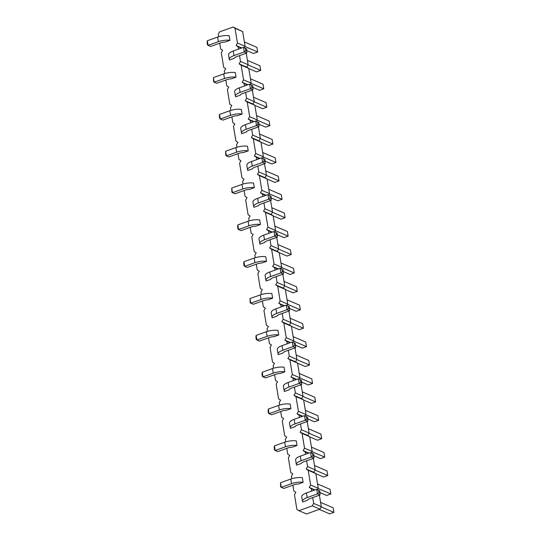 <?xml version="1.0" encoding="UTF-8"?>
<svg xmlns="http://www.w3.org/2000/svg" width="541" height="541" viewBox="0 0 541 541"><rect width="100%" height="100%" fill="white"/><g stroke="black" fill="none" stroke-linecap="round" stroke-linejoin="round"><path stroke-width="0.81" d="M312.712 497.605L313.672 503.428L312.299 505.869L298.875 510.67L296.894 509.426L294.46 494.69L295.832 492.249L293.844 491.012L292.884 485.189M218.645 36.734L218.239 34.293L219.612 31.851L233.036 27.05L235.017 28.294L237.458 43.023L236.086 45.464L241.807 47.926M224.738 73.569L224.332 71.121L225.712 68.68L223.724 67.442L221.289 52.707L222.662 50.266L220.674 49.028L219.714 43.206M230.838 110.398L230.432 107.957L231.805 105.515L229.824 104.271L227.382 89.542L228.755 87.101L226.774 85.857L225.813 80.034M236.938 147.233L236.532 144.785L237.905 142.344L235.923 141.106L233.482 126.371L234.855 123.93L232.873 122.692L231.906 116.87M243.031 184.062L242.625 181.62L244.005 179.179L242.016 177.935L239.582 163.206L240.955 160.765L238.966 159.521L238.006 153.698M249.13 220.897L248.725 218.449L250.098 216.008L248.116 214.77L245.675 200.035L247.048 197.593L245.066 196.356L244.106 190.533M255.23 257.726L254.825 255.284L256.197 252.843L254.216 251.599L251.775 236.87L253.147 234.429L251.166 233.185L250.199 227.362M261.323 294.561L260.918 292.12L262.297 289.672L260.309 288.434L257.874 273.699L259.247 271.257L257.259 270.02L256.299 264.197M267.423 331.39L267.017 328.948L268.39 326.507L266.409 325.263L263.967 310.534L265.34 308.093L263.359 306.848L262.399 301.026M273.523 368.225L273.117 365.784L274.49 363.336L272.508 362.098L270.067 347.363L271.44 344.921L269.459 343.684L268.492 337.861M279.616 405.053L279.21 402.612L280.59 400.171L278.601 398.927L276.167 384.198L277.54 381.757L275.552 380.512L274.591 374.69M285.716 441.889L285.31 439.448L286.683 437.006L284.701 435.762L282.26 421.026L283.633 418.585L281.651 417.348L280.691 411.525M291.815 478.717L291.41 476.276L292.782 473.835L290.801 472.591L288.36 457.862L289.733 455.421L287.751 454.176L286.784 448.354M306.612 460.77L307.579 466.592L306.206 469.033L308.187 470.278L310.629 485.007L309.256 487.448L311.237 488.692L311.636 491.106M300.519 423.941L301.479 429.764L300.106 432.205L302.088 433.442L304.529 448.178L303.156 450.619L305.138 451.857L305.537 454.278M294.419 387.106L295.379 392.928L294.006 395.37L295.995 396.614L298.429 411.343L297.056 413.784L299.038 415.028L299.444 417.442M288.319 350.277L289.286 356.1L287.913 358.541L289.895 359.779L292.336 374.514L290.963 376.955L292.945 378.193L293.344 380.614M282.226 313.442L283.186 319.264L281.814 321.706L283.795 322.95L286.236 337.679L284.864 340.12L286.845 341.364L287.244 343.778M276.126 276.613L277.087 282.436L275.714 284.877L277.702 286.115L280.137 300.85L278.764 303.291L280.745 304.529L281.151 306.95M270.027 239.778L270.994 245.6L269.621 248.042L271.602 249.286L274.044 264.015L272.671 266.456L274.652 267.7L275.051 270.115M263.934 202.949L264.894 208.772L263.521 211.213L265.503 212.451L267.944 227.186L266.571 229.627L268.552 230.865L268.951 233.286M257.834 166.114L258.794 171.937L257.421 174.378L259.41 175.622L261.844 190.351L260.471 192.792L262.453 194.036L262.858 196.451M251.734 129.285L252.701 135.101L251.328 137.549L253.31 138.787L255.751 153.522L254.378 155.964L256.36 157.201L256.759 159.622M245.641 92.45L246.601 98.273L245.229 100.714L247.21 101.958L249.651 116.687L248.278 119.128L250.26 120.373L250.659 122.787M239.541 55.622L240.502 61.437L239.129 63.885L241.117 65.123L243.551 79.858L242.179 82.3L244.16 83.537L244.566 85.958M236.086 45.464L238.067 46.709L238.466 49.123M298.463 483.992L303.109 482.335A9.927 3.388 170.6 0 0 291.545 483.661L281.266 487.34L283.815 488.435L294.088 484.756A4.964 1.691 -9.4 0 1 298.463 483.992M291.545 483.661L290.781 479.055A9.927 3.388 170.6 0 1 302.345 477.73L303.109 482.335M307.383 500.31L302.737 501.974A9.927 3.388 -9.4 0 1 302.466 501.392A9.927 3.388 -9.4 0 1 307.18 497.578L317.452 493.906L320.002 494.995L309.723 498.674A4.964 1.691 170.6 0 0 307.383 500.31M285.445 446.832L284.688 442.227A9.927 3.388 170.6 0 1 296.252 440.895L297.009 445.5A9.927 3.388 170.6 0 0 285.445 446.832L275.173 450.504L277.716 451.6L287.995 447.928A4.964 1.691 -9.4 0 1 292.363 447.164L297.009 445.5M301.283 463.481L296.637 465.138A9.927 3.388 -9.4 0 1 296.373 464.557A9.927 3.388 -9.4 0 1 301.08 460.749L311.359 457.071L313.902 458.166L303.623 461.838A4.964 1.691 170.6 0 0 301.283 463.481M282.99 352.982L278.345 354.646A9.927 3.388 -9.4 0 1 278.081 354.057A9.927 3.388 -9.4 0 1 282.787 350.25L293.066 346.578L295.609 347.667L285.33 351.346A4.964 1.691 170.6 0 0 282.99 352.982M280.17 373.5L284.816 371.836A9.927 3.388 170.6 0 0 273.252 373.168L262.973 376.84L265.523 377.936L275.795 374.264A4.964 1.691 -9.4 0 1 280.17 373.5M273.252 373.168L272.488 368.563A9.927 3.388 170.6 0 1 284.052 367.231L284.816 371.836M279.352 409.997L278.588 405.392A9.927 3.388 170.6 0 1 290.152 404.066L290.916 408.671A9.927 3.388 170.6 0 0 279.352 409.997L269.073 413.676L271.616 414.771L281.895 411.092A4.964 1.691 -9.4 0 1 286.27 410.328L290.916 408.671M289.09 389.818L284.444 391.474A9.927 3.388 -9.4 0 1 284.174 390.893A9.927 3.388 -9.4 0 1 288.887 387.085L299.159 383.407L301.709 384.502L291.43 388.174A4.964 1.691 170.6 0 0 289.09 389.818M295.19 426.646L290.544 428.31A9.927 3.388 -9.4 0 1 290.274 427.721A9.927 3.388 -9.4 0 1 294.98 423.914L305.259 420.242L307.802 421.331L297.53 425.01A4.964 1.691 170.6 0 0 295.19 426.646M276.897 316.154L272.251 317.81A9.927 3.388 -9.4 0 1 271.981 317.229A9.927 3.388 -9.4 0 1 276.688 313.422L286.967 309.743L289.509 310.838L279.237 314.51A4.964 1.691 170.6 0 0 276.897 316.154M274.071 336.664L278.716 335.007A9.927 3.388 170.6 0 0 267.153 336.333L256.88 340.012L259.423 341.107L269.702 337.428A4.964 1.691 -9.4 0 1 274.071 336.664M267.153 336.333L266.395 331.728A9.927 3.388 170.6 0 1 277.959 330.402L278.716 335.007M237.485 115.673L242.131 114.016A9.927 3.388 170.6 0 0 230.567 115.341L220.295 119.02L222.838 120.109L233.117 116.437A4.964 1.691 -9.4 0 1 237.485 115.673M230.567 115.341L229.81 110.736A9.927 3.388 170.6 0 1 241.374 109.41L242.131 114.016M246.405 131.99L241.759 133.654A9.927 3.388 -9.4 0 1 241.496 133.066A9.927 3.388 -9.4 0 1 246.202 129.258L256.481 125.58L259.024 126.675L248.745 130.354A4.964 1.691 170.6 0 0 246.405 131.99M252.505 168.819L247.859 170.483A9.927 3.388 -9.4 0 1 247.589 169.901A9.927 3.388 -9.4 0 1 252.302 166.087L262.574 162.415L265.124 163.51L254.845 167.183A4.964 1.691 170.6 0 0 252.505 168.819M236.667 152.177L235.903 147.571A9.927 3.388 170.6 0 1 247.467 146.239L248.231 150.844A9.927 3.388 170.6 0 0 236.667 152.177L226.388 155.849L228.938 156.944L239.21 153.272A4.964 1.691 -9.4 0 1 243.585 152.508L248.231 150.844M249.685 189.336L254.331 187.68A9.927 3.388 170.6 0 0 242.767 189.005L232.488 192.684L235.031 193.779L245.31 190.101A4.964 1.691 -9.4 0 1 249.685 189.336M242.767 189.005L242.003 184.4A9.927 3.388 170.6 0 1 253.567 183.074L254.331 187.68M270.798 279.318L266.152 280.982A9.927 3.388 -9.4 0 1 265.881 280.394A9.927 3.388 -9.4 0 1 270.595 276.586L280.867 272.914L283.416 274.003L273.137 277.682A4.964 1.691 170.6 0 0 270.798 279.318M261.878 263L266.524 261.344A9.927 3.388 170.6 0 0 254.96 262.669L244.681 266.348L247.23 267.443L257.502 263.765A4.964 1.691 -9.4 0 1 261.878 263M254.96 262.669L254.196 258.064A9.927 3.388 170.6 0 1 265.759 256.738L266.524 261.344M264.698 242.49L260.052 244.147A9.927 3.388 -9.4 0 1 259.788 243.565A9.927 3.388 -9.4 0 1 264.495 239.751L274.774 236.079L277.317 237.174L267.038 240.846A4.964 1.691 170.6 0 0 264.698 242.49M258.605 205.654L253.959 207.318A9.927 3.388 -9.4 0 1 253.688 206.73A9.927 3.388 -9.4 0 1 258.395 202.922L268.674 199.244L271.217 200.339L260.945 204.018A4.964 1.691 170.6 0 0 258.605 205.654M248.86 225.84L248.103 221.235A9.927 3.388 170.6 0 1 259.666 219.903L260.424 224.508A9.927 3.388 170.6 0 0 248.86 225.84L238.588 229.512L241.13 230.608L251.409 226.936A4.964 1.691 -9.4 0 1 255.778 226.172L260.424 224.508M261.06 299.504L260.295 294.899A9.927 3.388 170.6 0 1 271.859 293.567L272.623 298.172A9.927 3.388 170.6 0 0 261.06 299.504L250.781 303.176L253.323 304.272L263.602 300.6A4.964 1.691 -9.4 0 1 267.978 299.836L272.623 298.172M231.392 78.844L236.038 77.18A9.927 3.388 170.6 0 0 224.474 78.513L214.195 82.185L216.738 83.28L227.017 79.601A4.964 1.691 -9.4 0 1 231.392 78.844M224.474 78.513L223.71 73.907A9.927 3.388 170.6 0 1 235.274 72.575L236.038 77.18M240.312 95.155L235.666 96.819A9.927 3.388 -9.4 0 1 235.396 96.237A9.927 3.388 -9.4 0 1 240.103 92.423L250.382 88.751L252.924 89.847L242.652 93.519A4.964 1.691 170.6 0 0 240.312 95.155M234.212 58.327L229.567 59.99A9.927 3.388 -9.4 0 1 229.303 59.402A9.927 3.388 -9.4 0 1 234.01 55.595L244.282 51.916L246.831 53.011L236.552 56.69A4.964 1.691 170.6 0 0 234.212 58.327M218.375 41.677L217.61 37.072A9.927 3.388 170.6 0 1 229.174 35.747L229.939 40.345A9.927 3.388 170.6 0 0 218.375 41.677L208.096 45.356L210.645 46.445L220.917 42.773A4.964 1.691 -9.4 0 1 225.293 42.009L229.939 40.345M235.017 28.294L242.645 31.574L245.087 46.31L244.322 47.662M246.229 53.228L248.136 64.724L246.764 67.165L248.745 68.409L251.186 83.138L250.422 84.491M252.329 90.056L254.229 101.552L252.857 103.994L254.845 105.238L257.279 119.974L256.522 121.326M258.429 126.892L260.329 138.388L258.956 140.829L260.938 142.073L263.379 156.802L262.615 158.155M264.522 163.72L266.429 175.216L265.056 177.664L267.038 178.902L269.479 193.637L268.715 194.99M270.622 200.555L272.522 212.052L271.149 214.493L273.137 215.737L275.572 230.466L274.814 231.819M276.721 237.384L278.622 248.88L277.249 251.328L279.23 252.566L281.672 267.301L280.907 268.654M282.815 274.219L284.722 285.716L283.349 288.157L285.33 289.401L287.771 304.13L287.007 305.482M288.914 311.048L290.815 322.551L289.442 324.992L291.43 326.23L293.864 340.965L293.107 342.318M295.014 347.883L296.914 359.38L295.542 361.821L297.523 363.065L299.964 377.794L299.2 379.146M301.107 384.712L303.014 396.215L301.641 398.656L303.623 399.894L306.064 414.629L305.3 415.982M307.207 421.547L309.107 433.043L307.734 435.485L309.723 436.729L312.157 451.458L311.4 452.81M313.307 458.376L315.207 469.879L313.834 472.32L315.816 473.558L318.257 488.293L317.493 489.646M319.4 495.211L321.307 506.707L319.934 509.149L306.51 513.95L298.875 510.67M242.645 31.574L233.036 27.05M237.458 43.023L245.087 46.31M238.067 46.709L241.313 48.102M240.502 61.437L248.136 64.724M239.129 63.885L246.764 67.165M241.117 65.123L248.745 68.409M243.551 79.858L251.186 83.138M242.179 82.3L247.906 84.761M244.16 83.537L247.413 84.937M246.601 98.273L254.229 101.552M245.229 100.714L252.857 103.994M247.21 101.958L254.845 105.238M249.651 116.687L257.279 119.974M248.278 119.128L254 121.59M250.26 120.373L253.506 121.772M252.701 135.101L260.329 138.388M251.328 137.549L258.956 140.829M253.31 138.787L260.938 142.073M255.751 153.522L263.379 156.802M254.378 155.964L260.099 158.425M256.36 157.201L259.606 158.601M258.794 171.937L266.429 175.216M257.421 174.378L265.056 177.664M259.41 175.622L267.038 178.902M261.844 190.351L269.479 193.637M260.471 192.792L266.199 195.254M262.453 194.036L265.705 195.436M264.894 208.772L272.522 212.052M263.521 211.213L271.149 214.493M265.503 212.451L273.137 215.737M267.944 227.186L275.572 230.466M266.571 229.627L272.292 232.089M268.552 230.865L271.798 232.265M270.994 245.6L278.622 248.88M269.621 248.042L277.249 251.328M271.602 249.286L279.23 252.566M274.044 264.015L281.672 267.301M272.671 266.456L278.392 268.918M274.652 267.7L277.898 269.1M277.087 282.436L284.722 285.716M275.714 284.877L283.349 288.157M277.702 286.115L285.33 289.401M280.137 300.85L287.771 304.13M278.764 303.291L284.492 305.753M280.745 304.529L283.998 305.929M283.186 319.264L290.815 322.551M281.814 321.706L289.442 324.992M283.795 322.95L291.43 326.23M286.236 337.679L293.864 340.965M284.864 340.12L290.585 342.588M286.845 341.364L290.091 342.764M289.286 356.1L296.914 359.38M287.913 358.541L295.542 361.821M289.895 359.779L297.523 363.065M292.336 374.514L299.964 377.794M290.963 376.955L296.684 379.417M292.945 378.193L296.191 379.593M295.379 392.928L303.014 396.215M294.006 395.37L301.641 398.656M295.995 396.614L303.623 399.894M298.429 411.343L306.064 414.629M297.056 413.784L302.784 416.252M299.038 415.028L302.291 416.428M301.479 429.764L309.107 433.043M300.106 432.205L307.734 435.485M302.088 433.442L309.723 436.729M304.529 448.178L312.157 451.458M303.156 450.619L308.877 453.081M305.138 451.857L308.384 453.257M307.579 466.592L315.207 469.879M306.206 469.033L313.834 472.32M308.187 470.278L315.816 473.558M310.629 485.007L318.257 488.293M309.256 487.448L314.977 489.916M311.237 488.692L314.483 490.092M313.672 503.428L321.307 506.707M312.299 505.869L319.934 509.149M290.781 479.055L280.509 482.734L280.664 486.839L281.266 487.34L280.509 482.734M302.466 501.392L301.709 496.787A9.927 3.388 -9.4 0 1 306.416 492.973L316.695 489.301L319.839 490.897L320.002 494.995M284.688 442.227L274.409 445.899L274.186 447.705L274.571 450.004L275.173 450.504L274.409 445.899M296.373 464.557L295.609 459.951A9.927 3.388 -9.4 0 1 300.316 456.144L310.595 452.465L313.739 454.061L313.902 458.166M278.081 354.057L277.317 349.459A9.927 3.388 -9.4 0 1 282.023 345.645L292.302 341.973L295.447 343.569L295.609 347.667M272.488 368.563L262.216 372.235L261.993 374.041L262.371 376.34L262.973 376.84L262.216 372.235M278.588 405.392L268.309 409.07L268.086 410.869L268.471 413.168L269.073 413.676L268.309 409.07M284.174 390.893L283.416 386.288A9.927 3.388 -9.4 0 1 288.123 382.48L298.402 378.801L301.547 380.397L301.709 384.502M290.274 427.721L289.509 423.123A9.927 3.388 -9.4 0 1 294.223 419.309L304.495 415.637L307.646 417.233L307.802 421.331M271.981 317.229L271.217 312.624A9.927 3.388 -9.4 0 1 275.93 308.816L286.203 305.138L289.354 306.733L289.509 310.838M266.395 331.728L256.116 335.406L255.893 337.205L256.278 339.505L256.88 340.012L256.116 335.406M229.81 110.736L219.531 114.415L219.308 116.214L219.693 118.513L220.295 119.02L219.531 114.415M241.496 133.066L240.731 128.467A9.927 3.388 -9.4 0 1 245.438 124.653L255.717 120.981L258.862 122.577L259.024 126.675M247.589 169.901L246.831 165.296A9.927 3.388 -9.4 0 1 251.538 161.489L261.817 157.81L264.962 159.406L265.124 163.51M235.903 147.571L225.631 151.243L225.786 155.348L226.388 155.849L225.631 151.243M242.003 184.4L231.724 188.079L231.886 192.177L232.488 192.684L231.724 188.079M265.881 280.394L265.124 275.795A9.927 3.388 -9.4 0 1 269.831 271.981L280.11 268.309L283.254 269.905L283.416 274.003M254.196 258.064L243.923 261.743L243.7 263.541L244.079 265.841L244.681 266.348L243.923 261.743M259.788 243.565L259.024 238.96A9.927 3.388 -9.4 0 1 263.731 235.152L274.01 231.474L277.154 233.07L277.317 237.174M253.688 206.73L252.924 202.131A9.927 3.388 -9.4 0 1 257.638 198.317L267.91 194.645L271.061 196.241L271.217 200.339M248.103 221.235L237.824 224.907L237.6 226.713L237.986 229.012L238.588 229.512L237.824 224.907M260.295 294.899L250.016 298.571L250.179 302.676L250.781 303.176L250.016 298.571M223.71 73.907L213.431 77.579L213.594 81.684L214.195 82.185L213.431 77.579M235.396 96.237L234.632 91.632A9.927 3.388 -9.4 0 1 239.345 87.825L249.617 84.146L252.769 85.742L252.924 89.847M229.303 59.402L228.539 54.803A9.927 3.388 -9.4 0 1 233.245 50.989L243.524 47.317L246.669 48.913L246.831 53.011M217.61 37.072L207.338 40.751L207.115 42.55L207.494 44.849L208.096 45.356L207.338 40.751M320.13 492.655L326.642 495.461L330.835 493.96L318.142 488.496M330.835 493.96L330.078 489.355L317.54 483.958M314.49 465.544L327.028 470.94L327.785 475.546L323.592 477.04L315.843 473.706M315.092 470.082L327.785 475.546M308.39 428.715L320.928 434.105L321.692 438.71L317.499 440.212L309.743 436.878M308.992 433.246L321.692 438.71M314.037 455.826L320.543 458.626L324.742 457.125L312.042 451.667M324.742 457.125L323.978 452.519L311.44 447.13M295.744 345.327L302.25 348.133L306.449 346.632L293.749 341.168M306.449 346.632L305.685 342.027L293.148 336.63M296.799 359.582L309.493 365.047L305.3 366.548L297.55 363.214M296.197 355.052L308.735 360.441L309.493 365.047M302.899 396.418L315.592 401.882L311.4 403.376L303.65 400.042M302.297 391.88L314.828 397.277L315.592 401.882M301.837 382.162L308.35 384.962L312.542 383.461L299.849 377.997M312.542 383.461L311.785 378.856L299.247 373.466M307.937 418.991L314.449 421.797L318.642 420.296L305.949 414.832M318.642 420.296L317.878 415.691L305.347 410.294M289.645 308.498L296.157 311.298L300.35 309.797L287.656 304.333M300.35 309.797L299.586 305.192L287.055 299.802M290.098 318.216L302.635 323.613L303.4 328.218L299.207 329.712L291.45 326.379M290.7 322.754L303.4 328.218M284.607 285.918L297.3 291.383L293.107 292.884L285.357 289.55M284.005 281.388L296.536 286.777L297.3 291.383M253.06 87.507L259.572 90.306L263.765 88.805L251.071 83.341M263.765 88.805L263 84.2L250.469 78.81M253.513 97.224L266.05 102.621L266.814 107.219L262.622 108.721L254.865 105.387M254.114 101.762L266.814 107.219M259.159 124.335L265.665 127.142L269.864 125.64L257.164 120.176M269.864 125.64L269.1 121.035L256.562 115.639M265.712 170.888L278.243 176.285L279.007 180.883L274.814 182.385L267.065 179.051M266.314 175.426L279.007 180.883M265.252 161.171L271.765 163.97L275.957 162.469L263.264 157.005M275.957 162.469L275.2 157.864L262.662 152.474M260.214 138.591L272.914 144.055L268.715 145.556L260.965 142.222M259.612 134.06L272.15 139.45L272.914 144.055M283.545 271.663L290.057 274.47L294.25 272.968L281.557 267.504M294.25 272.968L293.493 268.363L280.955 262.967M278.507 249.09L291.2 254.547L287.007 256.049L279.257 252.715M277.905 244.552L290.443 249.949L291.2 254.547M271.352 197.999L277.864 200.806L282.057 199.304L269.364 193.84M282.057 199.304L281.293 194.699L268.762 189.303M271.805 207.724L284.343 213.113L285.107 217.719L280.914 219.22L273.158 215.886M272.407 212.255L285.107 217.719M277.452 234.835L283.957 237.634L288.157 236.133L275.457 230.669M288.157 236.133L287.393 231.528L274.855 226.138M320.59 502.379L333.121 507.769L333.885 512.374L329.692 513.876L319.264 509.385M321.192 506.91L333.885 512.374M246.96 50.671L253.472 53.471L257.665 51.977L244.972 46.512M257.665 51.977L256.907 47.371L244.37 41.975M247.42 60.396L259.95 65.786L260.715 70.391L256.522 71.892L248.772 68.558M248.021 64.927L260.715 70.391M319.839 490.897L316.695 489.301L317.452 493.906L318.947 492.648L320.218 493.196M313.739 454.061L310.595 452.465L311.359 457.071L312.854 455.82L314.125 456.367M295.447 343.569L292.302 341.973L293.066 346.578L294.561 345.32L295.832 345.868M301.547 380.397L298.402 378.801L299.159 383.407L300.654 382.156L301.925 382.703M307.646 417.233L304.495 415.637L305.259 420.242L306.754 418.984L308.025 419.532M289.354 306.733L286.203 305.138L286.967 309.743L288.461 308.492L289.733 309.039M258.862 122.577L255.717 120.981L256.481 125.58L257.976 124.329L259.247 124.876M264.962 159.406L261.817 157.81L262.574 162.415L264.069 161.164L265.34 161.712M283.254 269.905L280.11 268.309L280.867 272.914L282.361 271.656L283.633 272.204M277.154 233.07L274.01 231.474L274.774 236.079L276.268 234.828L277.54 235.376M271.061 196.241L267.91 194.645L268.674 199.244L270.169 197.992L271.44 198.54M252.769 85.742L249.617 84.146L250.382 88.751L251.876 87.5L253.147 88.048M246.669 48.913L243.524 47.317L244.282 51.916L245.776 50.665L247.048 51.212M318.568 490.349L318.947 492.648M312.468 453.514L312.854 455.82M294.176 343.021L294.561 345.32M300.275 379.85L300.654 382.156M306.375 416.685L306.754 418.984M288.082 306.186L288.461 308.492M257.59 122.029L257.976 124.329M263.69 158.858L264.069 161.164M281.983 269.357L282.361 271.656M275.883 232.522L276.268 234.828M269.79 195.693L270.169 197.992M251.497 85.194L251.876 87.5M245.398 48.365L245.776 50.665M306.416 492.973L307.18 497.578M300.316 456.144L301.08 460.749M282.023 345.645L282.787 350.25M288.123 382.48L288.887 387.085M294.223 419.309L294.98 423.914M275.93 308.816L276.688 313.422M245.438 124.653L246.202 129.258M251.538 161.489L252.302 166.087M269.831 271.981L270.595 276.586M263.731 235.152L264.495 239.751M257.638 198.317L258.395 202.922M239.345 87.825L240.103 92.423M233.245 50.989L234.01 55.595"/></g></svg>
